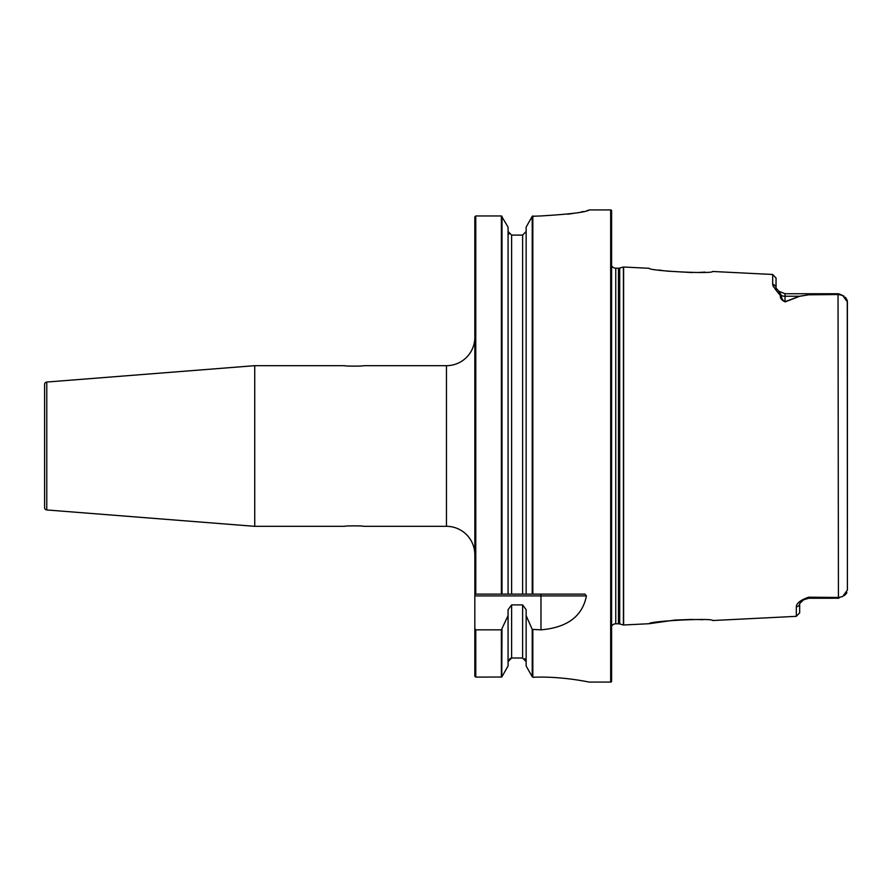 <?xml version="1.0" encoding="UTF-8"?>
<svg xmlns="http://www.w3.org/2000/svg" width="892" height="892" viewBox="0 0 892 892"><rect width="100%" height="100%" fill="white"/><g stroke="black" fill="none" stroke-linecap="round" stroke-linejoin="round"><path stroke-width="1.34" d="M44.6 488.192L44.6 503.79M46.774 509.956A2.364 2.364 0 0 1 44.6 507.604L44.6 384.396A2.364 2.364 0 0 1 46.774 382.044L46.774 509.956L254.733 526.325L344.647 526.325C344.067 525.722 364.137 525.722 363.546 526.325L446.468 526.325A28.354 28.354 0 0 1 474.823 554.679M446.468 526.325L446.468 365.675A28.354 28.354 0 0 0 474.823 337.321M796.311 606.75C796.523 603.182 800.637 599.993 808.654 597.183L803.558 599.848L799.678 603.538A3.546 3.345 180 0 1 796.311 606.75L796.311 616.339L712.641 620.531C713.02 617.766 648.629 621.088 649.164 623.709L623.608 624.991L623.608 267.009L649.164 268.291C648.729 270.934 713.109 274.223 712.641 271.469L772.684 274.48L776.051 278.014L776.051 287.793A3.546 3.334 180 0 0 772.684 284.515L773.464 286.912M649.164 623.709L674.854 620.074M675.233 620.04L692.671 619.416M698.101 619.516L702.851 619.739M623.608 267.009A0.591 0.591 0 0 0 623.43 267.031L619.695 268.035A4.728 4.728 0 0 1 618.468 268.191L615.748 268.191A4.728 4.728 0 0 1 611.611 265.749M623.608 624.991A0.591 0.591 0 0 1 623.43 624.969L623.43 267.031M611.611 626.251A4.728 4.728 0 0 1 615.748 623.809L618.468 623.809A4.728 4.728 0 0 1 619.695 623.965L623.43 624.969M475.77 629.841L475.77 677.117L474.823 676.181L475.77 677.117L501.761 677.017L508.072 665.989L508.072 615.636L501.382 629.841L475.77 629.841L474.823 628.626L474.823 594.128L584.962 594.128L586.401 595.901C582.454 616.261 567.312 627.567 540.976 629.841L532.223 629.384L526.146 615.636L526.146 665.989L532.223 676.76L533.349 677.262C561.436 676.002 589.779 682.202 588.999 682.09L610.674 682.09A0.948 0.948 0 0 0 611.611 681.142L611.611 210.858A0.948 0.948 0 0 0 610.674 209.91L589.032 209.91M446.468 365.675L363.546 365.675C364.126 366.277 344.067 366.277 344.647 365.675L254.733 365.675L254.733 526.325M46.774 382.044L254.733 365.675M808.654 597.183L838.424 597.473L842.628 596.547L847.4 590.069L847.4 301.953L842.628 295.453L838.424 294.527L808.654 294.817L799.645 296.289L785.205 301.875C781.593 300.292 779.987 298.14 780.389 295.43C776.642 291.249 774.066 287.614 772.684 284.515L772.684 274.48M588.229 210.601L589.032 209.955C586.234 212.196 570.222 214.191 540.976 215.942L532.223 216.288L526.146 227.103L526.146 594.128M475.77 677.117L474.823 676.181L474.823 628.626M474.856 594.128L474.823 216.879L475.77 215.953L474.823 216.879L475.77 215.953L475.77 594.128M501.995 216.299L501.995 594.128L508.072 594.128L508.072 227.114L501.382 215.953L475.77 215.953L474.823 216.879M526.146 615.636L526.146 609.715L522.612 604.899L511.618 604.899L508.072 609.715L508.072 615.636M510.246 658.296L508.072 661.641L511.618 658.017L522.612 658.017L526.146 661.641L524.697 658.72M509.098 234.005L508.072 231.452L511.618 235.098L522.612 235.098L526.146 231.452L522.612 235.098L522.612 594.128L532.223 594.128L532.223 216.288L532.836 215.942L532.836 594.128M540.976 629.841L540.976 595.901L474.823 595.901L474.823 653.435M533.137 677.229L532.223 676.76L532.223 629.384M567.736 214.214L574.961 213.132M580.971 212.028L583.346 211.527M586.958 210.657L588.107 210.345M501.995 629.384L501.761 677.017M522.612 604.899L522.612 658.017L511.618 658.017L511.618 604.899M529.569 221.015L532.836 215.942M532.836 629.841L532.836 677.184L532.223 676.76M799.645 296.289A3.546 2.843 46.8 0 0 799.466 296.244L785.027 296.244L785.027 293.736L778.727 291.149L781.57 295.631C781.18 298.028 782.34 300.058 785.027 301.708L799.466 296.244L808.654 294.817M785.027 293.736L838.034 293.747L808.654 294.538M838.447 293.758L839.606 294.36L838.034 293.747L839.606 294.36L838.034 293.747L838.424 597.473L838.034 598.253L808.654 597.629L808.654 598.264L833.017 598.264M838.034 598.253L839.606 597.64L838.447 598.242M775.404 289.409L776.051 290.09M705.115 272.116L698.079 272.484M692.515 272.595L666.402 271.068M663.904 270.755L658.987 270.042M847.266 300.66L847.4 563.588M847.4 575.206L847.4 590.047M843.286 295.776L844.144 296.278M845.426 297.337L847.132 300.147M846.876 592.544L846.541 593.213M846.274 593.648L844.233 595.655M44.6 403.808L44.6 388.21M799.678 603.538L799.678 612.793L796.311 616.339M780.389 295.43A3.546 3.111 172.2 0 1 781.57 295.631A8.976 7.995 0 0 0 785.027 296.244L785.027 301.708A3.546 1.461 76.7 0 1 785.205 301.875M619.695 623.965L619.695 268.035M618.468 623.809L618.468 268.191M615.748 623.809L615.748 268.191M610.674 682.09L610.674 209.91M501.382 677.117L501.382 629.841M501.382 594.128L501.382 215.953M511.618 594.128L511.618 235.098M586.401 595.901L540.976 595.901L540.976 594.128M839.483 294.025L842.628 295.453M808.654 598.264L803.558 599.859M778.738 291.149L776.341 288.395M799.656 603.583L803.547 599.859"/></g></svg>
